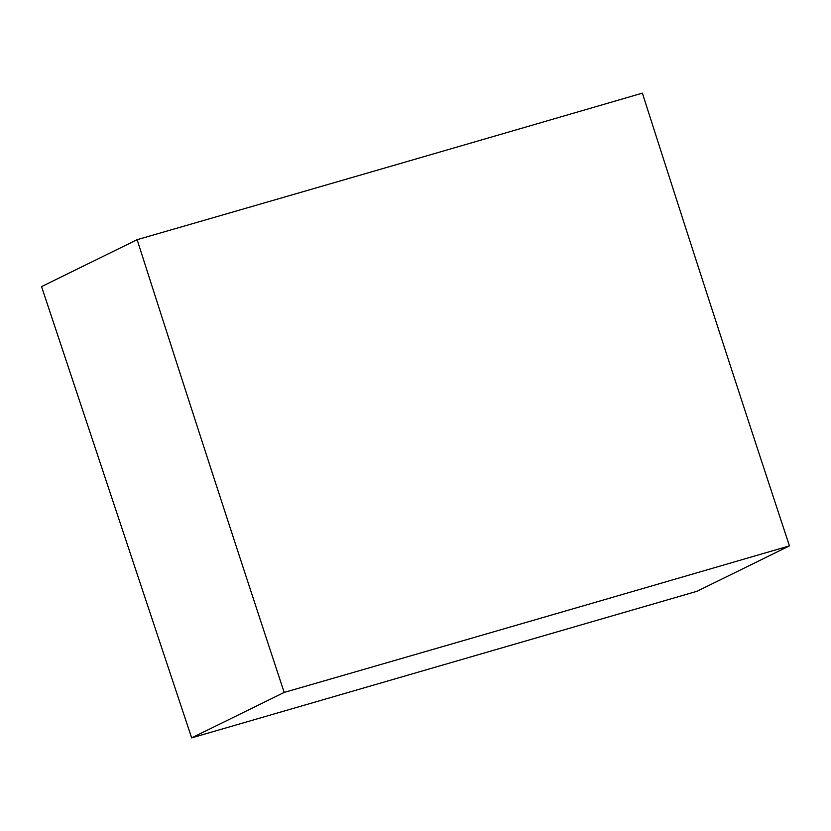 <?xml version="1.0" encoding="UTF-8"?>
<svg xmlns="http://www.w3.org/2000/svg" width="831" height="831" viewBox="0 0 831 831"><rect width="100%" height="100%" fill="white"/><g stroke="black" fill="none" stroke-linecap="round" stroke-linejoin="round"><path stroke-width="1.25" d="M284.192 692.42A23839.198 11205.027 73.8 0 1 137.136 239.681A23833.61 1734.224 161.6 0 0 388.97 166.802A23833.61 1734.224 161.6 0 0 642.394 93.134A23839.198 11205.027 -106.2 0 0 789.45 545.884A23840.756 1734.744 -18.4 0 1 536.026 619.542A23840.756 1734.744 -18.4 0 1 284.192 692.42L191.66 737.866L696.918 591.319L789.45 545.884M137.136 239.681L41.55 286.612L191.66 737.866"/></g></svg>
